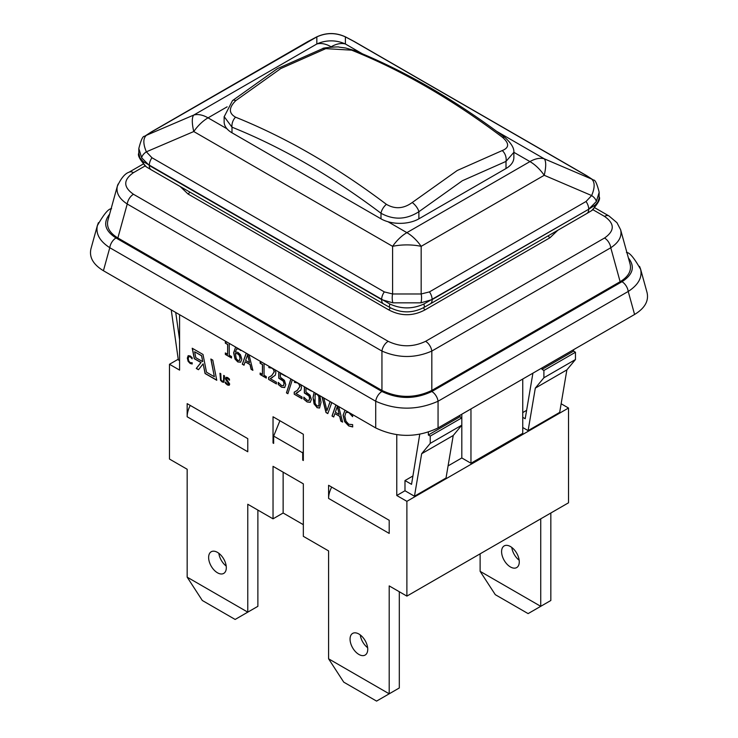 <?xml version="1.0" encoding="UTF-8"?>
<svg xmlns="http://www.w3.org/2000/svg" width="738" height="738" viewBox="0 0 738 738"><rect width="100%" height="100%" fill="white"/><g stroke="black" fill="none" stroke-linecap="round" stroke-linejoin="round"><path stroke-width="1.11" d="M224.14 116.632L224.14 121.862A26.789 15.461 0 0 0 226.972 128.772A26.789 15.461 0 0 0 231.99 132.794L380.993 218.826A26.789 15.461 0 0 0 387.967 221.723A26.789 15.461 0 0 0 418.88 218.826L506.01 168.522A26.789 15.461 0 0 0 513.86 157.581L513.86 152.415M316.611 36.937A9.373 1.458 63.8 0 1 316.648 36.918A9.373 1.458 63.8 0 1 316.833 36.9C326.353 32.555 335.873 32.555 345.402 36.9A9.373 1.458 -63.8 0 1 345.578 36.909A9.373 1.458 -63.8 0 1 345.624 36.937M138.818 148.523L141.678 157.812A9.373 5.341 -27.4 0 1 146.355 151.816C143.024 143.892 143.024 138.393 146.355 135.322A9.373 8.229 -127.9 0 0 144.593 136.318A9.373 8.229 -127.9 0 0 144.547 136.355C142.932 135.801 141.023 139.869 138.818 148.541L138.818 153.107C137.388 155.284 139.934 159.897 146.438 166.945A9.373 7.878 121.9 0 1 143.117 161.539L139.906 157.849L138.818 153.144M599.182 192.286C596.977 183.605 595.068 179.546 593.453 180.1A9.373 8.229 127.9 0 0 593.407 180.063A9.373 8.229 127.9 0 0 591.645 179.066C594.976 182.138 594.976 187.637 591.645 195.561A9.373 5.341 27.4 0 1 596.322 201.557L599.182 192.267L599.09 198.319L597.762 202.184L595.465 204.832L588.721 209.241L423.87 304.019C412.542 309.176 401.223 309.176 389.895 304.019L143.117 161.539M392.865 302.829L420.9 302.829A9.373 4.336 -90.1 0 0 421.167 293.982L392.598 293.982A9.373 4.336 90.1 0 0 392.865 302.829L381.629 299.646A9.373 5.415 -60 0 0 383.566 303.936L151.216 169.795A9.373 5.415 -60 0 1 149.279 165.506L381.629 299.6A9.373 5.415 120 0 1 384.314 291.897L151.963 157.748L146.355 151.816L193.771 131.539A33.93 19.594 -60 0 1 208.051 117.849L227.138 106.825M330.476 47.167L331.113 46.798A33.93 19.594 -60 0 1 345.402 43.994A33.93 33.634 180 0 0 316.833 43.994A33.93 19.594 60 0 1 331.113 46.798L331.611 47.084M226.972 128.772L208.051 117.849A33.93 19.594 -120 0 0 193.771 115.045A33.93 9.087 66.8 0 0 193.771 131.539L392.598 246.335A33.93 15.452 0 0 1 421.167 246.335A33.93 19.594 -120 0 0 406.887 232.645A33.93 19.594 120 0 0 392.598 246.335L392.598 293.982L384.314 291.897M586.037 201.492L429.451 291.897L421.167 293.982L421.167 246.335L544.229 175.284A33.93 9.087 -66.8 0 0 544.229 158.79A33.93 19.594 120 0 0 529.949 161.594A33.93 19.594 60 0 1 544.229 175.284L591.645 195.561L586.037 201.492A9.373 5.415 60 0 1 588.721 209.195L596.322 201.557M420.9 302.829L432.136 299.6L588.721 209.241A9.373 5.415 -120 0 1 586.784 213.54L430.199 303.936A9.373 5.415 -120 0 0 432.136 299.646L432.136 299.6A9.373 5.415 60 0 0 429.451 291.897M141.678 157.812L149.279 165.45A9.373 5.415 120 0 1 151.963 157.748M189.675 192A2.675 1.55 -60 0 1 188.052 194.011L388.622 309.812A2.675 1.55 120 0 0 390.282 307.718M180.173 186.511L188.052 194.011M548.325 235.736A2.675 1.55 -120 0 0 549.948 237.756L557.827 230.256M423.483 307.718A2.675 1.55 -120 0 0 425.143 309.812L549.948 237.756M388.622 309.812C400.799 316.344 412.966 316.344 425.143 309.812M389.895 307.497A9.373 2.168 -61 0 1 389.821 307.46A9.373 2.168 -61 0 1 389.895 304.019M423.87 307.497A9.373 2.168 -119 0 0 423.944 307.46A9.373 2.168 -119 0 0 423.87 304.019M586.553 213.66A9.373 5.415 -120 0 0 586.775 213.54L591.562 210.69A9.373 7.878 -121.9 0 0 594.883 205.284M591.562 210.69C598.075 203.596 600.612 198.983 599.182 196.852L599.182 196.889M592.946 209.721L604.533 216.409A8.93 5.157 -60 0 1 608.988 215.966A8.93 5.157 -60 0 1 608.998 215.966A8.93 5.157 -60 0 1 609.081 216.013M604.533 216.409C614.819 223.614 614.819 230.809 604.533 238.014A8.93 5.157 60 0 1 610.769 247.756C618.868 242.415 622.152 236.418 620.621 229.749L616.95 222.682L608.988 215.966L594.966 207.867M128.919 172.277A8.93 5.157 60 0 1 129.002 172.222A8.93 5.157 60 0 1 129.012 172.222A8.93 5.157 60 0 1 133.467 172.664L145.054 165.985M604.533 238.014L425.586 341.325A8.93 5.157 60 0 1 431.822 351.067L610.769 247.756L620.132 281.704L431.822 390.43C415.199 398.345 398.566 398.345 381.943 390.43L117.868 237.968C109.667 232.987 106.346 227.129 107.896 220.394L117.351 186.142C115.903 192.766 119.196 198.716 127.231 204.011A8.93 5.157 -60 0 1 133.467 194.269C123.181 187.065 123.181 179.869 133.467 172.664M118.089 184.076L117.379 186.004M425.586 341.325C413.114 347.257 400.651 347.257 388.179 341.325A8.93 5.157 120 0 0 381.943 351.067C398.566 358.29 415.199 358.29 431.822 351.067L431.822 390.43M98.431 222.655L97.388 225.487C95.58 233.771 99.704 241.188 109.778 247.71A8.93 5.157 -60 0 1 116.014 237.968C104.907 230.809 102.776 222.885 109.602 214.195M97.434 225.311L90.958 248.771C89.021 257.184 93.182 264.508 103.421 270.726L109.778 247.71L375.707 401.241A8.93 5.157 -60 0 1 381.943 391.5L116.014 237.968M103.421 270.726L375.707 427.929L375.707 401.241C396.49 410.439 417.274 410.439 438.058 401.241A8.93 5.157 -120 0 0 431.822 391.5C415.199 399.415 398.566 399.415 381.943 391.5M628.398 257.94C635.224 266.63 633.093 274.554 621.986 281.704A8.93 5.157 60 0 1 628.222 291.455C638.296 284.923 642.42 277.516 640.612 269.232L639.569 266.39M375.707 427.929C396.49 437.828 417.274 437.828 438.058 427.929L634.579 314.471C644.818 308.244 648.979 300.929 647.041 292.516L640.566 269.056M620.621 229.749L630.104 264.139C631.654 270.874 628.333 276.732 620.132 281.704M179.583 314.702L179.583 370.107L169.482 364.277L178.227 359.231M187.166 416.767L187.166 403.64L247.774 438.64L247.774 451.757L187.166 416.767A17.86 10.314 -60 0 1 190.247 405.43M283.134 472.172L283.134 513.002L273.032 518.832L273.032 466.342L303.336 483.842L303.336 536.332L328.594 550.917L328.594 658.813L343.742 682.143L376.574 701.1L389.203 693.812L328.594 658.813M328.594 498.418L328.594 485.3L389.203 520.29L389.203 533.417L328.594 498.418A17.86 10.314 -60 0 1 331.685 487.08M396.776 434.756L396.776 495.502L406.887 501.333L568.518 408.022L561.138 403.76M264.056 363.465L264.056 375.301L266.298 376.592L266.298 378.087L260.136 374.526L260.136 373.041L262.433 374.36L262.433 364.59L260.136 363.271L260.136 361.934L262.359 362.487M275.265 369.941L275.892 372.736L275.237 375.282L270.209 378.649L276.409 382.229L276.409 383.926L268.623 379.424L268.623 377.358L271.676 375.605L274.167 371.851L273.549 369.664L271.999 368.179L268.89 367.644L268.89 366.26M240.717 349.987L240.717 350.541L239.057 349.194L236.63 348.88L235.367 351.934L237.996 352.432L240.44 354.71L241.815 359.221L240.57 362.229M240.625 362.201L237.802 361.943L235.016 359.009L233.623 352.819L235.634 347.054M285.68 375.956L280.385 373.345L280.385 377.238L284.453 380.411L285.754 384.683L284.637 387.551L281.538 387.192L278.235 384.452L278.235 382.385L281.565 385.522L283.392 385.679L284.038 383.677L283.318 381.168L278.752 378.207L278.752 371.952M283.512 385.614L284.158 383.603L283.447 381.094L281.372 379.221L278.752 378.207M229.269 343.382L229.269 355.218L231.511 356.509L231.511 357.995L225.348 354.443L225.348 352.949L227.636 354.277L227.636 344.508L225.348 343.179L225.348 341.842L227.553 342.414M292.313 379.775L287.885 393.714L286.445 392.884L290.864 378.945M300.855 384.71L301.482 387.515L300.827 390.051L295.8 393.428L301.999 397.007L301.999 398.695L294.213 394.203L294.213 392.136L297.266 390.384L299.757 386.629L299.139 384.433L297.589 382.957L294.48 382.422L294.48 381.029M311.27 390.725L305.975 388.123L305.975 392.007L310.043 395.19L311.344 399.461L310.228 402.33L307.128 401.97L303.825 399.23L303.825 397.164L307.156 400.291L308.982 400.457L309.628 398.455L308.908 395.937L304.342 392.985L304.342 386.73M309.111 400.383L309.757 398.382L309.038 395.863L306.971 394L304.342 392.985M319.858 395.679L321.03 402.394L319.536 408.031L316.999 407.662L312.949 397.745L314.102 392.358M192.212 348.235L203.005 354.471L206.511 372.21L214.361 376.74L210.856 359L212.784 360.107L216.769 380.282L205.072 373.529L203.153 363.834L198.476 369.72L196.271 368.446L200.948 362.561L194.288 358.714L192.212 348.235M352.644 414.618L352.644 416.666L348.742 412.496L345.947 412.385L344.821 416.14L345.984 421.223L348.742 424.267L352.644 424.627L352.644 426.942L348.714 425.927L344.655 421.666L343.069 415.125L345.07 410.236M248.992 354.766L252.885 370.338L251.114 369.314L249.97 364.581L245.145 361.795L244.001 365.209L242.304 364.231L246.197 353.151M192.249 363.899L190.284 363.391L188.255 361.26L187.461 357.995L188.125 355.744L190.173 355.928L192.12 357.662L192.12 358.834L190.173 356.749L188.771 356.694L188.208 358.567L188.79 361.113L190.173 362.635L192.12 362.819L192.12 363.972L190.155 363.465L188.125 361.334L187.332 358.068L188.291 355.642M191.391 362.976L192.184 362.709M192.184 358.723L190.293 356.675L188.771 356.694M323.816 397.966L326.952 410.632L330.089 401.592M331.786 402.57L327.81 413.603L326.002 412.551L322.026 396.933M223.531 381.186L223.679 375.393L224.518 375.882L223.909 382.302L222.23 382.007L220.551 380.365L219.952 373.244L220.791 373.723L221.059 379.904L222.23 381.177L223.531 381.186L223.808 375.467M338.696 406.564L342.589 422.127L340.818 421.112L339.674 416.37L334.849 413.584L333.705 416.998L332.008 416.02L335.891 404.941M229.453 379.074L229.453 380.236L227.636 378.391L226.326 378.779L229.702 384.083L229.131 385.301L227.479 385.015L225.404 383.253L225.404 382.035L227.415 384.138L228.826 383.732L225.865 379.932L225.45 378.373L225.948 377.293L227.581 377.515L229.453 379.074M226.704 378.133L226.326 378.779M229.177 385.273L225.404 383.253M228.614 384.332L228.955 383.659L228.171 382.09L225.985 379.858L226.012 377.256M279.914 420.743L273.66 436.084L273.66 443.381L273.032 443.012L273.032 416.767L303.336 434.267L303.336 460.512L302.709 460.143L302.709 452.855L303.336 451.305M573.564 349.692L573.564 351.15L575.465 352.247L575.465 359.535L566.876 369.886L559.681 412.394L528.113 430.623L522.744 427.523M419.747 434.313L411.546 484.34L404.987 480.558L412.966 475.955M522.744 379.037L522.744 433.354L470.964 463.243L461.813 457.957L461.813 425.153L453.224 435.503L446.029 478.003L414.461 496.231L404.987 490.761L404.987 480.558M414.461 496.231L421.656 453.732L430.245 443.372L430.245 436.084L428.354 434.996L428.354 432.182M179.583 360.633L178.319 359.904L171.234 309.877M175.727 312.469L179.583 339.711M360.264 634.938A12.5 7.214 -120 0 0 367.635 647.696M367.736 649.339A12.5 7.214 60 0 1 365.144 655.058A12.5 7.214 60 0 1 352.644 647.844A12.5 7.214 60 0 1 352.644 633.407A12.5 7.214 60 0 1 362.284 636.756A12.5 7.214 60 0 1 367.736 649.339M399.304 591.738L399.304 687.973L389.203 693.812L389.203 585.907L406.887 596.11L406.887 501.333M257.876 510.087L257.876 606.322L247.774 612.153L247.774 504.257L273.032 518.832M218.835 553.288A12.5 7.214 -120 0 0 226.197 566.037M169.482 364.277L169.482 459.054L187.166 469.257L187.166 577.162L202.313 600.492L235.145 619.45L247.774 612.153L187.166 577.162M226.308 567.679A12.5 7.214 60 0 1 223.715 573.408A12.5 7.214 60 0 1 211.216 566.184A12.5 7.214 60 0 1 211.216 551.756A12.5 7.214 60 0 1 220.846 555.105A12.5 7.214 60 0 1 226.308 567.679M224.167 116.632L231.99 127.176A8.93 5.876 -68.2 0 1 235.542 117.176C228.596 113.228 228.679 107.702 235.791 100.608L280.772 68.56L325.781 48.643L351.62 50.156A8.93 5.876 -68.2 0 1 354.009 50.359C404.498 70.673 454.848 99.75 505.078 137.6C511.369 143.412 514.294 148.32 513.842 152.342L506.01 161.401L506.01 168.522M322.635 48.616A8.93 6.199 73.1 0 1 322.82 48.551A8.93 6.199 73.1 0 1 325.781 48.643M351.62 50.156C401.906 70.387 452.182 99.427 502.458 137.296A8.93 4.308 -52.9 0 1 505.087 137.6M224.167 116.752L232.516 100.589A8.93 3.828 49.6 0 1 235.791 100.608M502.458 137.296C509.414 143.32 509.331 147.748 502.218 150.57A8.93 6.199 73.1 0 1 506.01 161.401L462.449 180.69L418.88 211.714A8.93 3.828 49.6 0 0 412.219 202.526C403.621 208.762 395.005 209.361 386.38 204.315C336.104 166.447 285.827 137.406 235.542 117.176M502.218 150.57L457.237 170.496L412.219 202.526M231.99 132.794L231.99 127.176C281.658 147.157 331.325 175.847 380.993 213.254A8.93 4.308 -52.9 0 1 386.38 204.315M380.993 218.826L380.993 213.254C393.741 220.238 406.37 219.721 418.88 211.714L418.88 218.826M273.032 443.012L273.66 442.652M303.336 459.783L302.709 460.143M266.298 377.939L260.265 374.452L260.265 373.114M262.433 374.36L262.562 364.517L260.265 363.197L260.265 362.007M270.532 376.334L271.796 375.541L274.296 371.777L273.669 369.59L272.128 368.105L268.89 367.644M269.01 367.57L269.01 366.325M276.409 383.778L268.623 379.424M268.752 379.35L268.752 377.293M272.571 377.413L270.209 378.649M240.754 362.127L237.922 361.869L235.145 358.936L233.752 352.746L235.579 347.081M240.773 350.43L239.186 349.12L236.695 348.843M239.416 360.504L240.219 358.234L239.361 355.199L237.747 353.76L235.367 353.336L236.234 358.613L237.811 360.347L239.352 360.541L240.09 358.308L239.232 355.273L237.618 353.834L235.367 353.336M284.767 387.478L281.667 387.118L278.235 384.452M278.355 384.378L278.355 382.459M285.68 376.26L280.385 373.345M278.881 378.133L278.881 372.026M231.511 357.856L225.468 354.369L225.468 353.022M227.636 354.277L227.765 344.434L225.468 343.105L225.468 341.915M287.921 393.585L286.445 392.884M286.575 392.81L290.947 378.991M296.123 391.112L297.396 390.31L299.886 386.555L299.268 384.36L297.718 382.884L294.48 382.422M294.61 382.349L294.61 381.103M301.999 398.557L294.213 394.203M294.342 394.129L294.342 392.072M298.161 392.182L295.8 393.428M310.357 402.256L307.257 401.896L303.825 399.23M303.955 399.157L303.955 397.238M311.27 391.039L305.975 388.123M304.471 392.911L304.471 386.804M319.6 407.994L317.119 407.588L314.056 403.944L313.078 397.671L314.139 392.376M318.982 405.513L318.844 396.675L316.999 394.092L315.108 394.544L315.098 403.382L316.999 406.038L318.853 405.577L318.346 406.241L318.982 405.513L319.434 401.324L318.973 396.601L317.119 394.027L315.237 394.47M315.689 393.861L315.108 394.544M216.732 380.116L205.201 373.456L203.153 363.834M214.361 376.74L211.013 359.092M198.55 369.618L196.4 368.373L201.077 362.487L194.408 358.64L192.369 348.327M202.729 361.666L201.686 355.716L194.62 351.777L195.782 357.653L202.729 361.666L201.566 355.781L194.62 351.777M352.515 416.592L348.862 412.422L346.067 412.311M352.773 426.868L348.843 425.854L344.784 421.592L343.198 415.051L344.914 410.31M244.038 365.089L242.433 364.157L246.28 353.198M252.839 370.172L251.243 369.249L250.09 364.507L245.145 361.795M249.509 362.662L247.682 354.591L245.606 360.412L249.509 362.662L247.553 354.664M327.856 413.474L326.122 412.477L322.192 397.035M326.952 410.632L330.172 401.638M224.038 382.229L222.359 381.933L220.68 380.291L220.072 373.317M333.742 416.878L332.137 415.946L335.984 404.987M342.543 421.961L340.947 421.038L339.794 416.297L334.849 413.584M339.212 414.452L337.386 406.38L335.31 412.201L339.212 414.452L337.257 406.454M228.679 384.304L228.955 383.659M225.533 383.179L225.533 382.173M229.518 380.125L227.756 378.317L226.455 378.705M470.964 463.243L470.964 408.926M430.245 443.372L461.813 425.153L461.813 414.212M404.987 490.761L396.776 495.502M461.813 457.957L448.086 465.89M522.744 417.311L525.198 418.732L532.91 373.17M541.996 367.921L541.996 369.378L543.897 370.467L543.897 377.764L535.308 388.114L528.113 430.623M430.245 436.084L461.813 417.856L459.922 416.767L459.922 415.309M522.744 412.57L526.618 410.337M573.564 351.15L541.996 369.378M575.465 352.247L543.897 370.467M575.465 359.535L543.897 377.764M566.876 369.886L535.308 388.114M453.224 435.503L421.656 453.732M459.922 416.767L428.354 434.996M480.124 553.832L480.124 571.332L495.281 594.662L528.113 613.61L540.733 606.322L540.733 518.832M550.834 513.002L550.834 600.492L540.733 606.322L480.124 571.332M501.591 551.646A12.5 7.214 60 0 1 504.183 545.917A12.5 7.214 60 0 1 516.683 553.14A12.5 7.214 60 0 1 516.683 567.577A12.5 7.214 60 0 1 507.043 564.219A12.5 7.214 60 0 1 501.591 551.646M511.803 547.458A12.5 7.214 -120 0 0 519.165 560.207M303.336 524.672L283.134 513.002M568.518 408.022L568.518 502.799L406.887 596.11M273.66 436.084L302.709 452.855M151.963 131.687L316.833 36.9L316.833 43.994L193.771 115.045L146.355 135.322L151.963 131.687A9.373 5.415 -120 0 0 151.244 131.982A9.373 5.415 -120 0 0 151.216 132.001A9.373 5.415 -120 0 0 151.069 132.093M513.842 152.296L529.949 161.594L406.887 232.645L387.967 221.723M362.34 53.773L345.402 43.994L345.402 36.9L353.686 41.282L586.037 175.432L591.645 179.066L544.229 158.79L496.637 131.309M388.179 341.325L133.467 194.269M151.447 169.915A9.373 5.415 -60 0 1 151.225 169.795L146.438 166.945M383.797 304.056A9.373 5.415 -60 0 1 383.575 303.945L389.821 307.46C401.195 313.318 412.57 313.318 423.944 307.46L430.189 303.945A9.373 5.415 -120 0 1 429.968 304.056M353.686 41.282A9.373 5.415 -60 0 1 354.406 41.577A9.373 5.415 -60 0 1 354.434 41.596L586.784 175.736A9.373 5.415 -60 0 1 586.931 175.838M308.549 41.282A9.373 5.415 -120 0 0 307.829 41.577A9.373 5.415 -120 0 0 307.801 41.596L151.216 132.001M586.037 175.432A9.373 5.415 -60 0 1 586.756 175.727A9.373 5.415 -60 0 1 586.784 175.736M117.868 237.968L127.231 204.011L381.943 351.067L381.943 390.43M438.058 427.929L438.058 401.241L628.222 291.455L634.579 314.471M621.986 281.704L431.822 391.5M354.397 41.586L345.578 36.918C335.938 32.435 326.297 32.435 316.648 36.918L307.829 41.586M151.253 131.982L144.602 136.327M586.747 175.727L593.398 180.072M117.388 186.151C121.087 178.209 124.962 173.559 129.012 172.222L143.034 164.131M97.444 225.496C103.883 214.103 108.597 208.503 111.558 208.716M626.442 252.461C629.431 252.276 634.136 257.866 640.556 269.241M232.516 100.589L277.396 68.643L322.82 48.56C321.5 47.832 339.757 46.393 339.139 47.158L345.642 48.007L354.009 50.359"/></g></svg>
